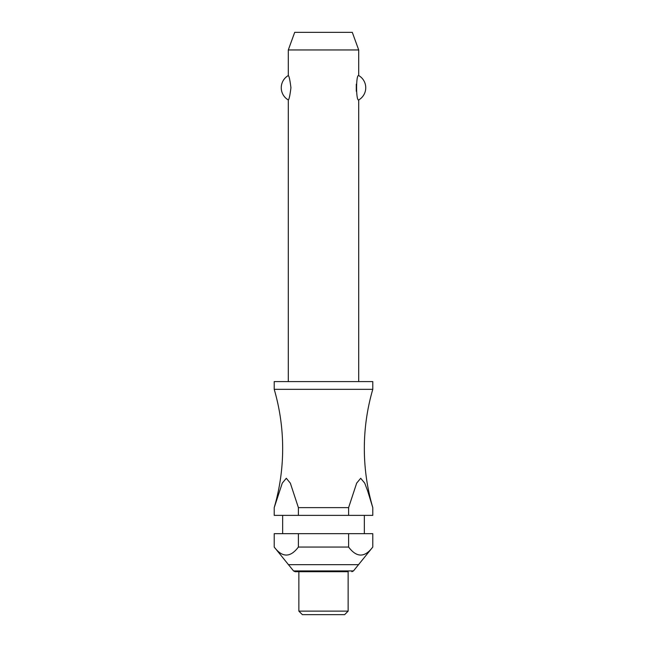 <?xml version="1.0" encoding="UTF-8"?>
<svg xmlns="http://www.w3.org/2000/svg" width="647" height="647" viewBox="0 0 647 647"><rect width="100%" height="100%" fill="white"/><g stroke="black" fill="none" stroke-linecap="round" stroke-linejoin="round"><path stroke-width="0.97" d="M298.396 507.628L290.333 483.139L286.306 478.279L282.27 483.139L274.215 507.628A211.237 211.237 0 0 0 274.215 389.332L372.785 389.332A211.237 211.237 0 0 0 372.785 507.628L372.785 515.368L372.785 507.628L367.642 490.903L364.73 483.139L360.694 478.279L356.667 483.139L348.604 507.628L298.388 507.628L298.388 515.368L274.215 515.368L274.215 507.628L274.215 515.368M358.705 381.593L358.705 99.945C355.89 101.336 355.89 74.162 358.705 75.553L358.705 49.956L288.295 49.956L288.295 75.553C289.104 76.022 289.985 80.091 290.932 87.749C289.985 95.408 289.104 99.476 288.295 99.945L288.295 381.593M356.279 84.264L356.279 91.227M372.785 389.332L372.785 381.593L274.215 381.593L274.215 389.332M364.342 533.678L364.342 515.368M282.658 515.368L282.658 533.678M274.215 533.678L298.388 533.678L298.388 547.055C290.333 557.722 282.278 557.722 274.215 547.055L274.215 533.678L274.215 547.055L293.544 570.937L353.456 570.937L372.785 547.055L372.785 533.678L372.785 547.055C364.722 557.722 356.667 557.722 348.612 547.055L348.612 533.678L372.785 533.678M348.143 611.132L348.143 571.697L295.161 571.697L298.857 571.697L298.857 611.132L302.375 614.65L344.625 614.65L348.143 611.132L298.857 611.132M288.295 49.956L294.7 32.35L352.3 32.35L358.705 49.956M288.295 99.945A14.08 14.08 0 0 1 288.295 75.553M358.705 75.553A14.08 14.08 0 0 1 358.705 99.945M298.388 515.368L348.612 515.368L348.612 507.628M298.388 533.678L348.612 533.678M298.388 547.055L348.612 547.055M372.785 515.368L348.612 515.368M288.295 564.661L358.705 564.661M293.544 570.937L295.161 571.697M353.456 570.937L351.839 571.697"/></g></svg>
